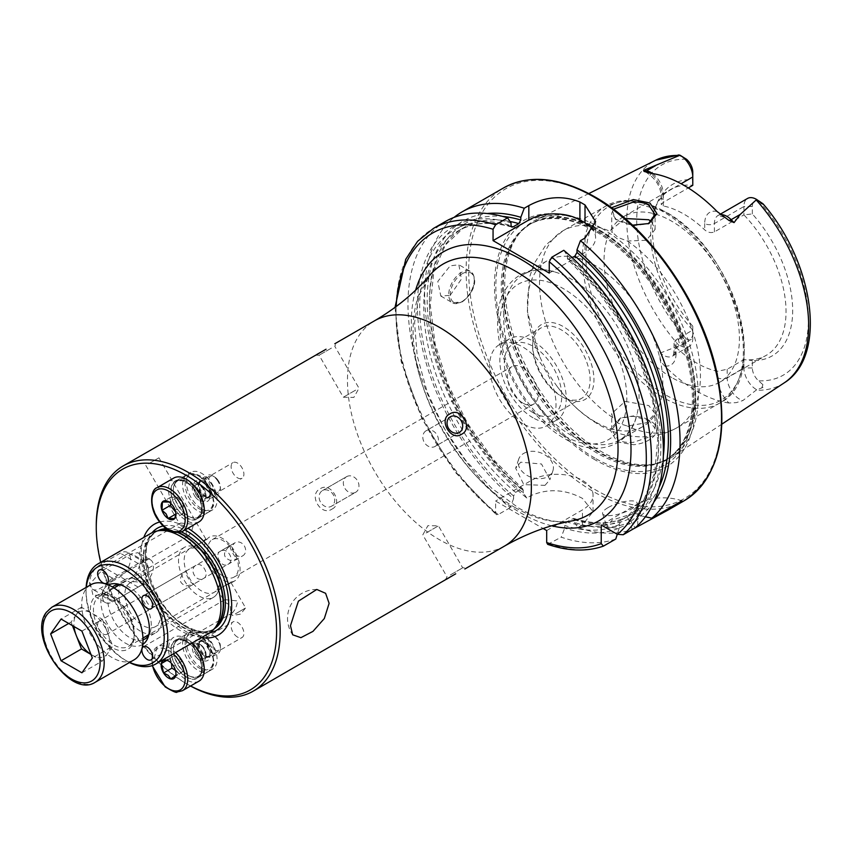 <?xml version="1.0" encoding="UTF-8"?>
<svg xmlns="http://www.w3.org/2000/svg" width="852" height="852" viewBox="0 0 852 852"><rect width="100%" height="100%" fill="white"/><g stroke="black" fill="none" stroke-linecap="round" stroke-linejoin="round"><path stroke-width="0.64" stroke-dasharray="4.26 3.19" d="M632.461 225.173L615.229 219.049L611.48 207.75M613.472 209.219L611.747 213.202L616.475 219.922L618.094 220.934L633.377 225.705L648.287 223.799M649.969 420.877L633.302 416.266L619.968 418.343L610.085 429.664L616.986 441.826L633.632 444.733C653.612 442.752 665.071 428.311 649.969 420.877L648.649 420.111L655.092 428.46L648.692 437.172L633.419 442.326C626.497 442.774 621.385 441.922 618.094 439.77L611.747 429.813L621.108 417.874L633.387 415.936C641.268 416.862 646.38 418.279 648.745 420.174M235.269 613.941L245.632 607.955L235.269 613.941M220.242 587.901C230.317 583.556 232.852 582.086 227.825 583.524C219.007 590.085 216.483 591.544 220.242 587.901L217.856 590.18L224.939 602.236L230.306 605.335L230.626 612.3L232.521 612.812L235.663 608.434L237.889 600.958L224.939 599.67L224.427 601.576M234.832 580.83A25.283 14.601 60 0 1 222.191 579.573A25.283 14.601 60 0 1 205.673 557.293A25.283 14.601 60 0 1 209.549 537.026A25.283 14.601 60 0 1 222.191 538.283A25.283 14.601 60 0 1 238.709 560.563A25.283 14.601 60 0 1 234.832 580.83L229.976 583.631L230.988 582.598L227.825 583.524M155.394 626.689A25.283 14.601 60 0 1 142.753 625.432A25.283 14.601 60 0 1 126.234 603.152A25.283 14.601 60 0 1 130.111 582.885A25.283 14.601 60 0 1 142.753 584.142A25.283 14.601 60 0 1 159.271 606.422A25.283 14.601 60 0 1 155.394 626.689L217.856 590.18M203.703 541.744C207.462 538.113 204.927 539.572 196.12 546.121C191.093 547.559 193.617 546.1 203.703 541.744L206.088 539.465L204.693 539.827L209.549 537.026M148.578 463.786L158.941 457.801L148.578 463.786M180.688 525.599L186.055 528.698L186.375 535.663L188.271 536.174L191.412 531.786L193.638 524.31L180.688 523.032L180.688 525.599M99.205 621.172A7.583 4.377 -120 0 0 98.044 627.242A7.583 4.377 -120 0 0 103.007 633.931A7.583 4.377 -120 0 0 106.798 634.303A7.583 4.377 -120 0 0 107.959 628.233A7.583 4.377 -120 0 0 103.007 621.545A7.583 4.377 -120 0 0 99.205 621.172L148.578 592.673A7.583 6.198 60 0 0 147.002 602.332A7.583 6.198 60 0 0 156.161 605.804A7.583 6.198 60 0 0 157.737 596.144A7.583 6.198 60 0 0 148.578 592.673L186.055 571.032L186.055 573.598C188.58 579.722 191.114 583.247 193.638 584.174L186.055 585.984C178.356 582.843 178.356 577.858 186.055 571.032L196.12 565.217C202.169 561.18 210.22 575.143 203.703 578.359C196.386 583.13 188.324 569.179 196.12 565.217M220.242 551.297C213.714 554.514 221.776 568.476 227.825 564.429C235.61 560.478 227.559 546.526 220.242 551.297L235.269 542.617A7.583 6.198 60 0 0 233.693 552.277A7.583 6.198 60 0 0 242.852 555.749A7.583 6.198 60 0 0 244.428 546.089A7.583 6.198 60 0 0 235.269 542.617L230.306 545.482C222.596 552.309 222.596 557.293 230.306 560.435L237.889 558.624L242.852 555.749M227.825 564.429L237.889 558.624C235.354 557.698 232.83 554.173 230.306 548.049L230.306 545.482L143.455 595.623M201.754 508.782A21.673 12.514 -120 0 0 212.585 509.858A21.673 12.514 -120 0 0 215.907 492.499A21.673 12.514 -120 0 0 201.754 473.392A21.673 12.514 -120 0 0 190.912 472.317A21.673 12.514 -120 0 0 187.6 489.687A21.673 12.514 -120 0 0 201.754 508.782M186.428 517.633A21.673 12.514 -120 0 0 197.259 518.708A21.673 12.514 -120 0 0 200.582 501.338A21.673 12.514 -120 0 0 186.428 482.243A21.673 12.514 -120 0 0 175.587 481.167A21.673 12.514 -120 0 0 172.274 498.537A21.673 12.514 -120 0 0 186.428 517.633M203.671 482.615L201.754 481.508A11.736 6.773 -120 0 0 193.457 486.3A11.736 6.773 -120 0 0 201.754 500.678A11.736 6.773 -120 0 0 210.05 495.885A11.736 6.773 -120 0 0 201.754 481.508L203.671 482.615A9.031 5.218 -120 0 0 199.155 482.168A9.031 5.218 -120 0 0 197.77 489.399A9.031 5.218 -120 0 0 203.671 497.355A9.031 5.218 -120 0 0 208.186 497.802A9.031 5.218 -120 0 0 210.05 493.67A9.031 5.218 -120 0 0 203.671 482.615M237.516 477.823A9.031 5.218 -120 0 0 242.032 478.27A9.031 5.218 -120 0 0 243.416 471.028A9.031 5.218 -120 0 0 237.516 463.073A9.031 5.218 -120 0 0 233.001 462.625A9.031 5.218 -120 0 0 231.616 469.857A9.031 5.218 -120 0 0 237.516 477.823M201.754 668.053A21.673 12.514 60 0 1 187.6 648.958A21.673 12.514 60 0 1 190.912 631.588A21.673 12.514 60 0 1 201.754 632.663A21.673 12.514 60 0 1 215.907 651.759A21.673 12.514 60 0 1 212.585 669.129A21.673 12.514 60 0 1 201.754 668.053M186.428 676.903A21.673 12.514 60 0 1 172.274 657.808A21.673 12.514 60 0 1 175.587 640.438A21.673 12.514 60 0 1 186.428 641.513A21.673 12.514 60 0 1 200.582 660.609A21.673 12.514 60 0 1 197.259 677.979A21.673 12.514 60 0 1 186.428 676.903M201.754 659.938A11.736 6.773 60 0 1 193.457 645.56A11.736 6.773 60 0 1 201.754 640.768L201.754 640.768A11.736 6.773 60 0 1 210.05 655.145A11.736 6.773 60 0 1 201.754 659.938M203.671 641.875L201.754 640.768L203.671 641.875A9.031 5.218 60 0 1 210.05 652.941A9.031 5.218 60 0 1 208.186 657.073A9.031 5.218 60 0 1 203.671 656.626A9.031 5.218 60 0 1 197.77 648.67A9.031 5.218 60 0 1 199.155 641.428A9.031 5.218 60 0 1 203.671 641.875M237.516 637.083A9.031 5.218 60 0 1 231.616 629.127A9.031 5.218 60 0 1 233.001 621.896A9.031 5.218 60 0 1 237.516 622.343A9.031 5.218 60 0 1 243.416 630.299A9.031 5.218 60 0 1 242.032 637.53A9.031 5.218 60 0 1 237.516 637.083M129.653 662.398A55.263 31.907 60 0 1 125.127 660.087L126.916 661.12A57.798 33.366 60 0 1 86.052 590.34A57.798 33.366 60 0 1 86.127 587.433M129.472 662.505A57.798 33.366 60 0 1 126.916 661.12L125.127 660.087A55.263 31.907 60 0 1 86.052 592.406A55.263 31.907 60 0 1 86.308 587.326M208.942 633.313A57.798 33.366 60 0 1 180.038 630.448A57.798 33.366 60 0 1 139.472 565.547C141.23 560.797 141.23 556.984 139.472 554.13A57.798 33.366 60 0 1 151.145 533.203M201.594 637.552A63.985 36.945 60 0 1 186.428 631.822A63.985 36.945 60 0 1 143.796 537.452M159.729 521.978A63.985 36.945 60 0 1 186.428 527.324A63.985 36.945 60 0 1 187.972 528.251M190.614 685.988A127.512 73.623 60 0 1 186.428 683.687L188.217 684.72A130.036 75.082 60 0 1 96.265 525.45M190.539 686.03A130.036 75.082 60 0 1 188.217 684.72L186.428 683.687A127.512 73.623 60 0 1 100.696 562.331M223.117 576.09A21.673 12.514 60 0 1 208.953 556.984A21.673 12.514 60 0 1 212.276 539.625A21.673 12.514 60 0 1 223.117 540.69A21.673 12.514 60 0 1 237.271 559.796A21.673 12.514 60 0 1 233.949 577.155A21.673 12.514 60 0 1 223.117 576.09M196.12 546.121L192.946 547.048L193.968 546.025L130.111 582.885M140.452 631.183A30.704 17.732 60 0 1 120.398 604.132A30.704 17.732 60 0 1 125.095 579.53A30.704 17.732 60 0 1 140.452 581.043A30.704 17.732 60 0 1 160.506 608.104A30.704 17.732 60 0 1 155.799 632.706A30.704 17.732 60 0 1 140.452 631.183M143.008 639.852A30.704 17.732 60 0 1 129.547 637.477A30.704 17.732 60 0 1 110.014 612.066A30.704 17.732 60 0 1 112.517 587.039M119.269 584.397A30.704 17.732 60 0 1 121.804 584.515A30.704 17.732 60 0 1 129.547 587.337A30.704 17.732 60 0 1 149.835 633.068A30.704 17.732 60 0 1 148.674 635.315M142.753 644.4A34.314 19.809 60 0 1 125.127 642.983A34.314 19.809 60 0 1 102.581 612.311A34.314 19.809 60 0 1 108.46 584.983M544.992 485.342L549.913 479.697L541.499 463.989L520.7 462.21L515.673 468.195L523.82 484.639L544.992 485.342M523.65 453.445A18.062 13.142 -161.4 0 1 544.63 454.68A18.062 13.142 -161.4 0 1 552.916 470.762A18.062 13.142 -161.4 0 1 547.942 476.587A18.062 13.142 -161.4 0 1 526.962 475.341A18.062 13.142 -161.4 0 1 518.676 459.26A18.062 13.142 -161.4 0 1 523.65 453.445M635.464 521.52L641.194 515.875L630.246 514.512L612.13 520.039L606.741 526.738L617.764 528.378L635.464 521.52M608.19 507.526A18.062 5.282 162.5 0 1 626.092 501.338A18.062 5.282 162.5 0 1 637.072 502.829A18.062 5.282 162.5 0 1 631.524 509.006A18.062 5.282 162.5 0 1 613.61 515.194A18.062 5.282 162.5 0 1 602.63 513.703A18.062 5.282 162.5 0 1 608.19 507.526M426.117 532.958L438.45 525.833L426.117 532.958M450.357 574.94L462.689 567.826L450.357 574.94M455.724 573.822L446.97 579.307M346.647 476.641A9.031 7.37 -120 0 1 357.542 480.784A9.031 7.37 -120 0 1 355.678 492.286L331.428 506.28A9.031 7.37 -120 0 1 320.533 502.147A9.031 7.37 -120 0 1 322.397 490.645A9.031 7.37 -120 0 1 333.302 494.778A9.031 7.37 -120 0 1 331.428 506.28L355.678 492.286A9.031 7.37 -120 0 1 344.772 488.153A9.031 7.37 -120 0 1 346.647 476.641L322.397 490.645L346.647 476.641M332.003 509.07C343.739 503.713 330.81 481.284 320.277 488.76C307.987 494.448 320.874 516.855 332.003 509.07M355.678 390.099L343.335 397.224L355.678 390.099M331.428 348.106L319.095 355.231L331.428 348.106M316.933 354.07L326.06 349.224M435.148 446.405L435.148 446.405A9.031 7.37 60 0 0 437.012 434.893A9.031 7.37 60 0 0 426.117 430.761L450.357 416.766L426.117 430.761A9.031 7.37 60 0 0 424.243 442.273A9.031 7.37 60 0 0 435.148 446.405L459.388 432.411L435.148 446.405M450.154 295.335L461.401 279.115L458.866 264.759L450.154 265.835L437.8 281.448L440.803 296.038L450.154 295.335M717.096 211.52A24.495 14.143 60 0 0 704.711 223.543A6.859 3.962 0 0 0 714.413 223.543L743.913 206.514A17.626 10.181 60 0 1 747.566 198.441M625.038 218.517L611.747 229.444L612.599 232.468L618.094 237.516L627.402 241.02L646.434 240.275L655.092 229.444L651.482 221.754A95.722 55.263 60 0 0 692.772 330.075L692.772 338.436L676.051 348.095A6.859 3.962 0 0 0 674.038 350.896A6.859 3.962 0 0 0 676.051 353.697L676.051 347.382L674.038 343.186L676.051 339.735L692.772 330.075L692.772 326.146L692.772 338.436A17.626 10.181 60 0 1 689.13 346.508A17.626 10.181 60 0 1 680.311 345.635A17.626 10.181 60 0 1 679.981 345.433L678.362 339.788C677.553 337.136 678.33 336.274 680.705 337.222L686.542 339.202A121.389 70.088 60 0 1 636.721 220.487A121.389 70.088 60 0 1 686.542 159.281M752.337 367.957L743.913 367.957A17.626 10.181 -120 0 0 756.374 389.545A17.626 10.181 -120 0 0 756.704 389.737L761.773 387.937C763.893 386.989 764.276 385.903 762.923 384.689L758.578 380.801A11.672 6.741 -120 0 1 752.337 367.957L752.337 360.534A99.162 57.254 60 0 0 792.679 310.522A99.162 57.254 60 0 0 752.337 213.937L743.913 214.864A95.722 55.263 60 0 1 766.204 355.369A95.722 55.263 60 0 1 743.913 359.597L752.337 360.534M676.051 347.382A95.722 55.263 -120 0 0 696.766 363.09A95.722 55.263 -120 0 0 717.48 371.302L727.182 369.257L743.913 359.597L743.913 367.957L727.182 377.617A6.859 3.962 180 0 1 717.48 377.617A24.495 14.143 -120 0 0 728.897 403.007L736.341 402.613L742.848 400.568L756.704 389.737M618.094 423.188L612.599 417.491L611.747 413.561L625.123 401.398L648.745 405.563L655.092 413.561L646.434 422.752L627.402 426.043L618.094 423.188M533.033 417.799A46.956 27.115 60 0 1 502.36 376.424A46.956 27.115 60 0 1 509.56 338.787A46.956 27.115 60 0 1 533.033 341.12A46.956 27.115 60 0 1 563.715 382.495A46.956 27.115 60 0 1 556.516 420.132A46.956 27.115 60 0 1 533.033 417.799M522.819 423.7A46.956 27.115 60 0 1 492.137 382.324A46.956 27.115 60 0 1 499.336 344.687A46.956 27.115 60 0 1 522.819 347.02A46.956 27.115 60 0 1 553.491 388.395A46.956 27.115 60 0 1 546.302 426.021A46.956 27.115 60 0 1 522.819 423.7M522.819 403.06A21.673 12.514 60 0 1 508.665 383.954A21.673 12.514 60 0 1 511.977 366.594A21.673 12.514 60 0 1 522.819 367.659A21.673 12.514 60 0 1 536.973 386.765A21.673 12.514 60 0 1 533.661 404.125A21.673 12.514 60 0 1 522.819 403.06M595.101 459.846A142.337 82.175 60 0 1 494.458 285.516A142.337 82.175 60 0 1 595.101 227.409A142.337 82.175 60 0 1 695.754 401.739A142.337 82.175 60 0 1 595.101 459.846M601.491 228.208A136.842 79.002 60 0 1 690.216 346.583A136.842 79.002 60 0 1 672.292 456.97A136.842 79.002 60 0 1 655.71 463.786A136.842 79.002 60 0 1 601.491 451.666A136.842 79.002 60 0 1 516.024 342.983A136.842 79.002 60 0 1 521.349 231.062A136.842 79.002 60 0 1 535.535 220.104A136.842 79.002 60 0 1 601.491 228.208M671.738 377.542A95.722 55.263 60 0 1 609.201 293.184A95.722 55.263 60 0 1 623.877 216.483A95.722 55.263 60 0 1 671.738 221.222A95.722 55.263 60 0 1 734.275 305.57A95.722 55.263 60 0 1 719.599 382.282A95.722 55.263 60 0 1 671.738 377.542M595.101 421.783A95.722 55.263 60 0 1 556.356 385.338A95.722 55.263 60 0 1 539.604 356.328A95.722 55.263 60 0 1 547.24 260.723A95.722 55.263 60 0 1 595.101 265.462A95.722 55.263 60 0 1 657.637 349.821A95.722 55.263 60 0 1 642.962 426.522A95.722 55.263 60 0 1 595.101 421.783M571.394 435.478A95.722 55.263 60 0 1 508.857 351.12A95.722 55.263 60 0 1 523.533 274.419A95.722 55.263 60 0 1 554.428 271.863A95.722 55.263 60 0 1 571.394 279.158A95.722 55.263 60 0 1 636.913 414.732A95.722 55.263 60 0 1 619.255 440.218A95.722 55.263 60 0 1 571.394 435.478M563.3 397.373L563.3 397.373A43.346 25.027 60 0 1 532.649 344.293A43.346 25.027 60 0 1 563.3 326.593A43.346 25.027 60 0 1 593.951 379.683A43.346 25.027 60 0 1 563.3 397.373L561.383 396.276A40.64 23.462 60 0 1 532.649 346.498A40.64 23.462 60 0 1 541.073 327.903A40.64 23.462 60 0 1 561.383 329.916A40.64 23.462 60 0 1 587.933 365.721A40.64 23.462 60 0 1 581.703 398.289A40.64 23.462 60 0 1 561.383 396.276L563.3 397.373M533.033 412.645A40.64 23.462 60 0 1 506.493 376.829A40.64 23.462 60 0 1 512.712 344.272A40.64 23.462 60 0 1 533.033 346.285A40.64 23.462 60 0 1 559.583 382.09A40.64 23.462 60 0 1 553.353 414.658A40.64 23.462 60 0 1 533.033 412.645M628.968 522.404L628.968 518.921L626.934 516.898L621.257 520.167L619.212 524.555L619.212 528.038A172.147 99.396 60 0 1 564.684 528.112L564.684 525.45L566.729 521.85L573.63 518.357L574.44 522.478A172.147 99.396 60 0 0 628.968 522.404L632.429 529.422A180.613 104.274 60 0 1 577.89 527.548L582.459 524.907L593.045 511.658L582.459 498.399C565.451 489.314 548.422 488.324 531.371 495.417L526.813 498.047A180.613 104.274 60 0 1 454.095 217.377M752.337 213.937L752.337 206.514L743.913 206.514L743.913 214.864L714.413 231.904C711.058 233.224 707.82 232.543 704.711 229.859A95.722 55.263 -120 0 0 683.986 214.15A95.722 55.263 -120 0 0 663.271 205.939L661.269 204.533L663.271 202.371L688.278 187.941M651.482 221.744A95.722 55.263 60 0 1 655.113 208.08A95.722 55.263 60 0 1 670.481 189.57A95.722 55.263 60 0 1 692.772 185.342L692.772 172.125M728.897 403.007A130.09 75.104 60 0 1 696.766 391.153A130.09 75.104 60 0 1 664.624 365.902C660.513 361.717 659.097 357.393 660.385 352.962L679.981 345.433M156.161 605.804L203.703 578.359M692.772 326.146A99.162 57.254 60 0 1 657.052 203.33A99.162 57.254 60 0 1 692.772 179.548M692.772 333.569A11.672 6.741 60 0 1 686.542 339.202M684.38 157.748L680.705 156.257C678.33 155.628 677.553 155.213 678.362 155.021L679.981 155.213M752.337 206.514A11.672 6.741 60 0 1 758.578 200.87L760.442 201.658M645.379 516.781L640.587 515.694L637.562 513.958L632.748 513.532L626.976 516.866L644.197 498.931L654.741 472.53L657.712 439.366L652.781 401.739L640.257 362.281L620.97 323.685L596.219 288.572L567.709 259.349L572.161 257.655M653.846 502.116A172.147 99.396 60 0 1 640.587 515.694M563.779 250.296L567.24 255.387L567.709 259.349M569.285 259.317A166.076 95.882 60 0 1 627.083 516.813L627.807 519.592L630.821 521.328L635.177 527.835M567.24 255.387A172.147 99.396 60 0 1 630.821 521.328M574.44 522.478L577.89 527.548M526.813 498.047L523.352 492.988A172.147 99.396 60 0 1 428.726 323.313A172.147 99.396 60 0 1 487.216 213.511M523.352 492.988L522.883 489.048L521.307 489.091L515.641 492.36L513.596 495.96L513.596 498.622A172.147 99.396 60 0 1 417.416 307.167A172.147 99.396 60 0 1 511.04 222.947M573.63 518.357C594.163 524.779 611.96 524.278 627.029 516.845L626.934 516.898A166.076 95.882 60 0 1 572.395 518.58M619.212 528.038L617.274 534.268M615.762 539.039A180.613 104.274 60 0 1 561.234 537.165L564.684 528.112M513.596 498.622L510.146 507.675A180.613 104.274 60 0 1 413.38 349.767A180.613 104.274 60 0 1 445.383 221.52M547.687 544.353L561.234 537.165M510.146 507.675L498.175 514.587L496.226 514.651L495.619 513.053L495.619 501.051L543.171 528.506M546.696 530.54L582.459 509.901A36.125 20.853 0 0 0 593.045 495.15A36.125 20.853 0 0 0 570.744 475.885A36.125 20.853 0 0 0 531.371 480.4L495.619 501.051M549.252 273.066L585.015 252.416A36.125 20.853 0 0 0 595.591 237.665A36.125 20.853 0 0 0 593.205 230.2M681.951 500.827A36.125 20.853 0 0 0 637.743 503.937L601.235 525.013M139.472 554.13L138.099 552.682L131.528 553.779L100.877 571.468L90.333 583.545L93.006 595.41L100.877 595.069L131.528 577.368C135.351 574.866 138.003 570.915 139.472 565.547M143.264 560.552A14.452 8.339 -60 0 1 150.484 559.839A14.452 8.339 -60 0 1 152.7 571.415A14.452 8.339 -60 0 1 143.264 584.142L112.613 601.842A14.452 8.339 -60 0 1 105.382 602.556A14.452 8.339 -60 0 1 103.167 590.979A14.452 8.339 -60 0 1 112.613 578.242L143.264 560.552L131.528 553.779M90.962 654.4A25.539 14.75 -120 0 0 91.92 654.986A25.539 14.75 -120 0 0 107.565 653.591L112.773 646.178L92.346 657.968M81.92 631.098L102.346 619.298L81.494 607.263L76.275 614.675A25.539 14.75 -120 0 0 74.017 626.539M217.015 589.712A24.921 14.388 -120 0 0 219.369 580.894A24.921 14.388 -120 0 0 201.754 550.381A24.921 14.388 -120 0 0 186.492 551.745A24.921 14.388 -120 0 0 192.946 583.258A24.921 14.388 -120 0 0 217.015 589.712M216.632 594.366A28.893 16.689 -120 0 0 219.369 584.142A28.893 16.689 -120 0 0 198.942 548.752A28.893 16.689 -120 0 0 184.49 547.325A28.893 16.689 -120 0 0 181.242 550.339A28.893 16.689 -120 0 0 186.503 583.886A28.893 16.689 -120 0 0 213.383 597.38A28.893 16.689 -120 0 0 216.632 594.366M90.685 584.802A43.346 25.027 -120 0 0 85.807 589.318A43.346 25.027 -120 0 0 93.699 639.639A43.346 25.027 -120 0 0 134.03 659.874M102.346 619.298L112.773 646.178M81.92 672.803L102.346 661.014L107.565 653.591A25.539 14.75 -120 0 0 107.565 632.738A25.539 14.75 -120 0 0 91.92 613.28A25.539 14.75 -120 0 0 76.275 614.675L71.067 622.098L68.692 623.462M102.346 661.014L90.972 654.442M72.441 625.624L71.067 622.098M81.494 607.263L61.056 619.053M175.395 670.215L179.144 674.113L170.826 678.916M179.144 674.113L184.096 670.684L181.859 661.269L178.845 657.946L174.649 655.305L169.686 658.734L171.465 663.346M215.769 637.072A8.307 4.792 60 0 1 220.402 646.38A8.307 4.792 60 0 1 213.277 648.894A8.307 4.792 60 0 1 208.687 638.883A8.307 4.792 60 0 1 214.523 636.199A8.307 4.792 60 0 1 215.769 637.072M214.363 636.316A10.842 6.252 60 0 1 220.402 648.436A10.842 6.252 60 0 1 218.155 653.399A10.842 6.252 60 0 1 211.104 651.727A10.842 6.252 60 0 1 205.385 642.259A10.842 6.252 60 0 1 207.313 634.633A10.842 6.252 60 0 1 212.734 635.166A10.842 6.252 60 0 1 214.363 636.316M208.325 639.799A10.842 6.252 60 0 1 214.044 649.256A10.842 6.252 60 0 1 212.116 656.892A10.842 6.252 60 0 1 207.845 656.913A10.842 6.252 60 0 1 205.066 655.209A10.842 6.252 60 0 1 199.112 641.812A10.842 6.252 60 0 1 201.274 638.116A10.842 6.252 60 0 1 208.325 639.799M191.998 642.461A21.673 12.514 60 0 1 203.436 661.376A21.673 12.514 60 0 1 199.57 676.648A21.673 12.514 60 0 1 191.029 676.69A21.673 12.514 60 0 1 185.48 673.282A21.673 12.514 60 0 1 173.584 646.476A21.673 12.514 60 0 1 177.898 639.106A21.673 12.514 60 0 1 191.998 642.461M199.07 681.099A25.283 14.601 60 0 1 182.626 677.18A25.283 14.601 60 0 1 169.271 655.113A25.283 14.601 60 0 1 173.787 637.307A25.283 14.601 60 0 1 190.23 641.226A25.283 14.601 60 0 1 192.19 642.983M168.952 661.216L170.933 662.515L173.542 666.072L175.949 673.453M169.686 658.734L166.939 660.321M184.096 670.684L175.789 675.476M181.859 661.269L173.542 666.072M174.649 655.305L166.342 660.098M175.65 511.935L176.46 513.692L183.052 513.681L183.489 505.438L181.007 500.976L177.333 497.195L170.741 497.206L170.794 503.404M217.761 479.921A8.307 4.792 60 0 1 220.402 487.11A8.307 4.792 60 0 1 217.313 491.295A8.307 4.792 60 0 1 211.296 487.514A8.307 4.792 60 0 1 208.9 478.515A8.307 4.792 60 0 1 214.523 476.939A8.307 4.792 60 0 1 217.761 479.921M216.951 479.793A10.842 6.252 60 0 1 220.402 489.176A10.842 6.252 60 0 1 218.155 494.139A10.842 6.252 60 0 1 208.516 489.708A10.842 6.252 60 0 1 207.313 475.363A10.842 6.252 60 0 1 212.734 475.906A10.842 6.252 60 0 1 216.951 479.793M210.913 483.286A10.842 6.252 60 0 1 212.116 497.621A10.842 6.252 60 0 1 207.845 497.653A10.842 6.252 60 0 1 202.478 493.191A10.842 6.252 60 0 1 199.112 482.541A10.842 6.252 60 0 1 201.274 478.856A10.842 6.252 60 0 1 210.913 483.286M197.174 488.697A21.673 12.514 60 0 1 199.57 517.377A21.673 12.514 60 0 1 191.029 517.43A21.673 12.514 60 0 1 180.304 508.516A21.673 12.514 60 0 1 173.584 487.216A21.673 12.514 60 0 1 177.898 479.836A21.673 12.514 60 0 1 197.174 488.697M199.07 521.839A25.283 14.601 60 0 1 176.588 511.498A25.283 14.601 60 0 1 173.787 478.036M168.717 501.807L173.084 505.545L175.938 513.916M170.741 497.206L162.423 501.998M176.46 513.692L175.927 513.99M183.052 513.681L174.735 518.485M183.489 505.438L175.171 510.231M177.333 497.195L169.015 501.998M148.365 569.402A14.452 8.339 120 0 0 145.373 562.778A14.452 8.339 120 0 0 138.152 563.502L117.714 575.292A14.452 8.339 120 0 0 108.279 588.029A14.452 8.339 120 0 0 110.494 599.606A14.452 8.339 120 0 0 117.714 598.892L138.152 587.092A14.452 8.339 120 0 0 148.365 569.402M130.494 559.072A14.452 8.339 120 0 0 127.502 552.458A14.452 8.339 120 0 0 120.27 553.172L99.844 564.972A14.452 8.339 120 0 0 90.397 577.709A14.452 8.339 120 0 0 92.612 589.286A14.452 8.339 120 0 0 99.844 588.572L120.27 576.772A14.452 8.339 120 0 0 130.494 559.072M215.481 627.445A56.53 32.642 60 0 1 211.85 630.171L216.333 626.486A56.605 32.685 60 0 1 183.18 627.668A56.605 32.685 60 0 1 144.915 572.895A56.605 32.685 60 0 1 160.762 530.221L155.32 532.255A56.53 32.642 60 0 1 159.494 530.476M168.419 529.965A56.605 32.685 60 0 1 178.228 532.724M214.385 628.691A56.53 32.642 60 0 1 213.671 629.117L211.85 630.171A56.53 32.642 60 0 1 183.585 627.37A56.53 32.642 60 0 1 146.65 577.56A56.53 32.642 60 0 1 155.32 532.255L157.141 531.201A56.53 32.642 60 0 1 157.876 530.807M168.025 529.72A56.53 32.642 60 0 1 178.856 532.649M213.671 629.117A56.53 32.642 60 0 1 185.406 626.316A56.53 32.642 60 0 1 148.472 576.506A56.53 32.642 60 0 1 157.141 531.201C132.71 541.361 151.826 608.679 186.492 626.209C197.398 632.216 206.461 633.185 213.671 629.117M166.385 528.581A56.53 32.642 60 0 1 181.433 531.936M209.816 632.78A59.001 34.059 60 0 1 186.929 627.455A59.001 34.059 60 0 1 150.218 580.979A59.001 34.059 60 0 1 152.039 532.724M163.286 525.94A59.001 34.059 60 0 1 184.916 530.008M462.285 273.726A16.976 9.798 -60 0 1 474.287 280.659A16.976 9.798 -60 0 1 462.285 301.448A16.976 9.798 -60 0 1 450.282 294.515A16.976 9.798 -60 0 1 462.285 273.726M461.518 301.896A18.062 10.426 120 0 0 473.318 285.974A18.062 10.426 120 0 0 470.549 271.5A18.062 10.426 120 0 0 461.518 272.395A18.062 10.426 120 0 0 449.718 288.317A18.062 10.426 120 0 0 452.487 302.79A18.062 10.426 120 0 0 461.518 301.896M714.413 231.904L714.413 223.543A17.626 10.181 60 0 1 718.066 215.471A17.626 10.181 60 0 1 720.707 214.672M680.705 337.222L678.362 339.788M727.182 369.257L727.182 377.617A17.626 10.181 -120 0 0 739.642 399.205A17.626 10.181 -120 0 0 742.848 400.568M504.448 546.121A130.036 75.082 60 0 1 439.419 539.689A130.036 75.082 60 0 1 354.475 425.095A130.036 75.082 60 0 1 374.401 320.885M515.577 507.867A144.915 83.666 60 0 1 425.308 393.411A144.915 83.666 60 0 1 430.143 274.887L419.227 294.898L414.573 322.631L417.182 355.859L427.129 391.782L443.732 427.576L465.746 460.485L491.498 488.058L518.911 508.197C539.252 519.55 557.006 523.778 572.15 520.86A144.915 83.666 60 0 1 515.577 507.867M551.702 525.79A155.341 89.684 60 0 1 521.158 513.16A155.341 89.684 60 0 1 415.648 290.127M684.135 500.774A180.613 104.274 60 0 1 593.823 491.828A180.613 104.274 60 0 1 475.831 332.674A180.613 104.274 60 0 1 503.521 187.951M595.101 197.632A178.803 103.23 60 0 1 721.537 416.617A178.803 103.23 60 0 1 595.101 489.623A178.803 103.23 60 0 1 468.675 270.627A178.803 103.23 60 0 1 595.101 197.632M594.877 458.099A140.037 80.855 60 0 1 495.853 286.591A140.037 80.855 60 0 1 594.877 229.422A140.037 80.855 60 0 1 693.89 400.93A140.037 80.855 60 0 1 594.877 458.099M597.39 453.296A135.937 78.48 60 0 1 508.591 333.505A135.937 78.48 60 0 1 529.422 224.577A135.937 78.48 60 0 1 597.39 231.307A135.937 78.48 60 0 1 686.201 351.099A135.937 78.48 60 0 1 665.359 460.027A135.937 78.48 60 0 1 597.39 453.296M598.775 230.519A135.937 78.48 60 0 1 687.575 350.31A135.937 78.48 60 0 1 666.733 459.228A135.937 78.48 60 0 1 598.775 452.497A135.937 78.48 60 0 1 509.965 332.717A135.937 78.48 60 0 1 530.807 223.788A135.937 78.48 60 0 1 598.775 230.519M599.435 452.22A136.054 78.554 60 0 1 514.448 344.155A136.054 78.554 60 0 1 519.741 232.873A136.054 78.554 60 0 1 599.435 230.04A136.054 78.554 60 0 1 691.419 361.685A136.054 78.554 60 0 1 653.335 464.265A136.054 78.554 60 0 1 599.435 452.22M665.103 394.646A111.974 64.656 60 0 1 585.92 257.496A111.974 64.656 60 0 1 665.103 211.786A111.974 64.656 60 0 1 744.286 348.926A111.974 64.656 60 0 1 665.103 394.646M662.888 397.394A113.785 65.689 60 0 1 588.562 297.124A113.785 65.689 60 0 1 605.996 205.95A113.785 65.689 60 0 1 662.888 211.584A113.785 65.689 60 0 1 737.225 311.853A113.785 65.689 60 0 1 719.78 403.028A113.785 65.689 60 0 1 662.888 397.394M612.599 417.491A113.785 65.689 60 0 1 544.322 317.125A113.785 65.689 60 0 1 563.108 230.711A113.785 65.689 60 0 1 612.599 232.468M563.3 435.351A89.854 51.876 60 0 1 499.762 325.304A89.854 51.876 60 0 1 563.3 288.615A89.854 51.876 60 0 1 626.838 398.672A89.854 51.876 60 0 1 563.3 435.351M784.245 382.836A128.609 74.252 60 0 1 756.256 390.205M679.161 345.688A128.609 74.252 60 0 1 655.721 160.219M758.578 200.87A121.389 70.088 60 0 1 808.399 319.596A121.389 70.088 60 0 1 758.578 380.801M659.043 487.344A168.962 97.554 60 0 1 637.562 513.958M663.346 455.852A166.076 95.882 60 0 1 632.748 513.532M567.24 258.071A168.962 97.554 60 0 1 627.807 519.592M628.968 518.921A168.962 97.554 60 0 1 574.44 519.816M523.352 490.326A168.962 97.554 60 0 1 429.919 314.175A168.962 97.554 60 0 1 502.616 216.397M521.307 489.091A166.076 95.882 60 0 1 434.094 344.251A166.076 95.882 60 0 1 463.818 227.654A166.076 95.882 60 0 1 510.039 221.467M621.257 520.167A166.076 95.882 60 0 1 566.729 521.85M515.641 492.36A166.076 95.882 60 0 1 428.428 347.531A166.076 95.882 60 0 1 458.152 230.935A166.076 95.882 60 0 1 511.147 226.323M619.212 524.555A168.962 97.554 60 0 1 564.684 525.45M513.596 495.96A168.962 97.554 60 0 1 419.674 308.477A168.962 97.554 60 0 1 511.04 225.631M603.791 545.951A180.613 104.274 60 0 1 549.252 544.077M498.175 514.587A180.613 104.274 60 0 1 401.409 356.69A180.613 104.274 60 0 1 433.412 228.432M495.619 513.053A177.003 102.187 60 0 1 396.18 306.539M627.402 241.02A113.785 65.689 60 0 1 695.669 341.375A113.785 65.689 60 0 1 676.893 427.789A113.785 65.689 60 0 1 627.402 426.043M531.371 495.417L531.371 480.4M582.459 524.907L582.459 509.901M585.015 238.038L585.015 252.416M637.743 525.514L637.743 503.937M717.48 377.617L717.48 371.302M762.923 384.689L761.773 387.937M676.051 353.697A24.495 14.143 60 0 1 664.624 365.902M674.038 343.186L674.038 350.896C673.623 354.549 673.069 356.306 672.398 356.168A17.626 10.181 60 0 0 676.051 348.095L676.051 339.735M689.13 346.508L672.398 356.168A17.626 10.181 60 0 1 660.385 352.962M663.271 205.939L663.271 199.624A24.495 14.143 -120 0 0 650.885 173.307M704.711 223.543L704.711 229.859M663.271 199.624A6.859 3.962 180 0 1 661.269 196.823A6.859 3.962 180 0 1 663.271 194.022L663.271 202.371M652.504 173.542A17.626 10.181 -120 0 1 663.271 194.022L681.099 183.734M678.362 155.021L680.705 156.257M143.264 584.142L131.528 577.368M112.613 578.242L100.877 571.468M112.613 601.842L100.877 595.069M95.2 682.292A43.346 25.027 60 0 1 54.869 662.057A43.346 25.027 60 0 1 46.988 611.736A43.346 25.027 60 0 1 51.855 607.21M93.337 598.668A31.066 17.935 -120 0 0 101.377 637.967A31.066 17.935 -120 0 0 131.378 646.008A31.066 17.935 -120 0 0 123.338 606.709A31.066 17.935 -120 0 0 93.337 598.668M131.581 643.462A28.893 16.689 60 0 1 128.332 646.476A28.893 16.689 60 0 1 101.452 632.993A28.893 16.689 60 0 1 96.191 599.435A28.893 16.689 60 0 1 99.439 596.432A28.893 16.689 60 0 1 126.33 609.915A28.893 16.689 60 0 1 131.581 643.462M191.253 643.356A20.927 12.088 60 0 1 202.893 667.318A20.927 12.088 60 0 1 190.315 676.413A20.927 12.088 60 0 1 184.959 673.112A20.927 12.088 60 0 1 173.478 647.232A20.927 12.088 60 0 1 191.253 643.356M206.152 642.419A8.648 4.995 60 0 1 210.955 652.323A8.648 4.995 60 0 1 205.758 656.083A8.648 4.995 60 0 1 203.543 654.719A8.648 4.995 60 0 1 198.804 644.027A8.648 4.995 60 0 1 206.152 642.419M202.946 654.858A8.307 4.792 60 0 1 198.559 647.605A8.307 4.792 60 0 1 200.039 641.758A8.307 4.792 60 0 1 205.439 643.047A8.307 4.792 60 0 1 209.826 650.289A8.307 4.792 60 0 1 208.346 656.146A8.307 4.792 60 0 1 202.946 654.858M201.466 645.337A8.307 4.792 60 0 1 205.854 652.589A8.307 4.792 60 0 1 204.374 658.436A8.307 4.792 60 0 1 198.974 657.148A8.307 4.792 60 0 1 194.586 649.895A8.307 4.792 60 0 1 196.066 644.048A8.307 4.792 60 0 1 201.466 645.337M197.728 658.766A9.755 5.634 60 0 1 192.456 646.253A9.755 5.634 60 0 1 200.667 644.9A9.755 5.634 60 0 1 205.939 657.414A9.755 5.634 60 0 1 197.728 658.766M201.178 637.158A21.673 12.514 60 0 1 212.627 656.072A21.673 12.514 60 0 1 208.761 671.344A21.673 12.514 60 0 1 194.661 667.979A21.673 12.514 60 0 1 183.223 649.064A21.673 12.514 60 0 1 187.089 633.803A21.673 12.514 60 0 1 201.178 637.158M202.19 637.701A19.862 11.47 60 0 1 212.925 663.207A19.862 11.47 60 0 1 196.216 665.955A19.862 11.47 60 0 1 185.47 640.459A19.862 11.47 60 0 1 202.19 637.701M183.116 674.869A22.035 12.727 60 0 1 171.199 646.593A22.035 12.727 60 0 1 189.74 643.537A22.035 12.727 60 0 1 201.658 671.823A22.035 12.727 60 0 1 183.116 674.869M182.466 690.684A25.283 14.601 60 0 1 166.023 686.765A25.283 14.601 60 0 1 152.668 664.698A25.283 14.601 60 0 1 157.183 646.892A25.283 14.601 60 0 1 173.627 650.811A25.283 14.601 60 0 1 175.587 652.568M152.561 665.476A23.483 13.557 60 0 1 172.083 652.834A23.483 13.557 60 0 1 173.286 653.889M196.248 489.41A20.927 12.088 60 0 1 202.563 510.987A20.927 12.088 60 0 1 190.315 517.143A20.927 12.088 60 0 1 179.964 508.537A20.927 12.088 60 0 1 173.478 487.962A20.927 12.088 60 0 1 196.248 489.41M208.207 485.352A8.648 4.995 60 0 1 210.817 494.267A8.648 4.995 60 0 1 205.758 496.812A8.648 4.995 60 0 1 201.487 493.255A8.648 4.995 60 0 1 198.804 484.756A8.648 4.995 60 0 1 208.207 485.352M200.955 493.478A8.307 4.792 60 0 1 200.039 482.488A8.307 4.792 60 0 1 207.419 485.885A8.307 4.792 60 0 1 208.346 496.876A8.307 4.792 60 0 1 200.955 493.478M203.458 488.175A8.307 4.792 60 0 1 204.374 499.176A8.307 4.792 60 0 1 196.982 495.768A8.307 4.792 60 0 1 196.066 484.777A8.307 4.792 60 0 1 203.458 488.175M195.406 497.025A9.755 5.634 60 0 1 193.436 484.863A9.755 5.634 60 0 1 203 488.111A9.755 5.634 60 0 1 204.959 500.273A9.755 5.634 60 0 1 195.406 497.025M206.354 483.393A21.673 12.514 60 0 1 208.761 512.073A21.673 12.514 60 0 1 189.485 503.212A21.673 12.514 60 0 1 187.089 474.532A21.673 12.514 60 0 1 206.354 483.393M206.929 483.489A19.862 11.47 60 0 1 210.923 508.261A19.862 11.47 60 0 1 191.466 501.647A19.862 11.47 60 0 1 187.472 476.864A19.862 11.47 60 0 1 206.929 483.489M177.855 510.007A22.035 12.727 60 0 1 173.414 482.53A22.035 12.727 60 0 1 195.001 489.868A22.035 12.727 60 0 1 199.432 517.356A22.035 12.727 60 0 1 177.855 510.007M182.466 531.424A25.283 14.601 60 0 1 159.984 521.083A25.283 14.601 60 0 1 157.183 487.632M138.152 563.502L120.27 553.172M117.714 598.892L99.844 588.572M117.714 575.292L99.844 564.972M138.152 587.092L120.27 576.772M616.475 219.912L615.24 219.049M316.784 589.456A28.893 28.893 0 0 0 292.673 634.804M230.626 612.3L232.489 615.538L240.445 614.143L245.632 607.955L230.988 582.598M158.941 457.801L206.088 539.465M145.798 465.384L180.177 524.938M188.271 536.174L106.798 583.215M193.638 584.174L106.798 634.303M224.939 599.67L143.455 646.721M197.259 518.708L212.585 509.858M210.05 493.67L210.05 495.885M208.186 497.802L242.032 478.27M175.587 640.438L190.912 631.588M199.155 641.428L233.001 621.896M114.2 585.825L125.095 579.53M121.804 584.515L116.468 583.79M552.916 470.762L549.913 479.697M637.072 502.829L641.194 515.875M445.159 580.127L447.055 576.857L422.805 534.864L427.917 525.652L438.45 525.833L462.689 567.826L466.47 567.826M315.315 355.231L319.095 355.231L343.335 397.224L353.868 397.405L358.98 388.192L334.74 346.2L336.625 342.919M440.803 296.038L452.487 302.79L462.061 301.949C470.751 296.23 480.379 280.713 470.549 271.5L458.866 264.759M724.424 217.303L718.066 215.471L720.174 214.257M611.747 429.813L611.747 413.561M611.747 229.444L611.747 213.192M499.336 344.687L509.56 338.787M212.276 539.625L511.977 366.594M655.71 463.786L665.359 460.027C692.005 445.788 700.642 398.906 683.741 347.967C668.735 300.021 632.514 252.277 595.591 231.488C569.338 216.94 547.282 214.64 529.422 224.577L521.349 231.062M556.356 385.338C568.22 401.803 582.214 414.796 598.328 424.307C618.957 436.82 649.256 443.21 676.893 427.789L719.78 403.028C772.817 377.244 733.018 247.059 664.698 211.403L625.474 200.369L605.996 205.95L563.108 230.711L545.876 244.95L534.034 263.832L529.443 277.667L527.377 311.47L539.604 356.328M523.533 274.419L547.24 260.723M554.428 271.863C523.629 262.075 497.312 285.047 497.685 319.841C495.704 361.642 527.654 418.13 564.801 438.663C595.335 457.95 629.798 447.183 636.913 414.732M532.649 346.498L532.649 344.293M512.712 344.272L541.073 327.903M623.877 216.483L670.481 189.57M721.932 424.094L672.292 456.97M588.828 193.553L535.535 220.104M719.599 382.282L766.204 355.369M655.113 208.08L657.052 203.33M511.882 227.101C490.986 221.137 473.073 222.415 458.152 230.935L463.818 227.654L445.372 244.971L433.87 271.341L430.292 305.027L435.042 343.537L447.832 384.071L467.748 423.689L493.383 459.537L522.883 489.048M395.019 307.402L401.207 361.77L422.06 418.907L455.043 471.987L496.226 514.651M553.353 414.658L581.703 398.289M619.255 440.218L642.962 426.522M233.949 577.155L533.661 404.125M546.302 426.021L556.516 420.132M593.045 511.658L593.045 495.15M595.591 221.616L595.591 237.665M655.092 229.444L655.092 214.555M655.092 428.45L655.092 413.561M645.369 171.806C655.486 178.153 660.79 186.492 661.269 196.823L661.269 204.533M619.968 418.353L621.119 417.874M649 223.501L647.701 224.055M602.63 513.703L606.741 526.738M518.676 459.26L515.673 468.195M149.835 633.068L147.79 638.052M144.904 639L155.799 632.706M86.052 592.406L86.052 590.34M208.186 657.073L242.032 637.53M210.05 652.941L210.05 655.145M197.259 677.979L212.585 669.129M199.155 482.168L233.001 462.625M175.587 481.167L190.912 472.317M150.484 559.839L138.099 552.682M105.382 602.556L93.006 595.41M237.889 558.624L151.049 608.765M232.521 612.812L151.049 659.853M180.688 523.032L99.205 570.073M186.375 535.663L192.946 547.048M114.061 587.986L99.439 596.432C112.762 585.196 143.967 629.852 131.133 643.867L128.332 646.476L142.955 638.042M201.754 550.381L198.942 548.752M219.369 580.894L219.369 584.142M184.49 547.325L119.93 584.6M213.383 597.38L148.834 634.644M191.029 676.69L190.315 676.413C194.267 677.532 196.748 677.542 197.749 676.445C205.13 673.708 201.232 652.632 189.836 644.059C184.575 640.054 180.347 638.957 177.152 640.789C175.714 641.098 174.479 643.249 173.478 647.232L173.584 646.476M220.402 646.38L220.402 648.436M212.116 656.892L218.155 653.399M199.112 641.812L198.804 644.027L200.039 641.758L196.066 644.048L200.763 645.422C205.524 647.829 206.685 659.64 204.374 658.436L208.346 656.146L205.758 656.083L207.845 656.913M199.57 676.648L208.761 671.344C216.94 663.207 213.053 661.248 212.904 654.325C210.945 647.371 207.334 641.609 202.062 637.051C194.437 632.301 189.442 631.215 187.089 633.803L177.898 639.106M169.42 661.482L168.547 660.971M175.959 672.995L175.959 673.804M152.178 665.614L157.183 646.892L173.787 637.307M201.274 638.116L207.313 634.633M214.523 636.199L212.734 635.166M191.029 517.43L190.315 517.143C194.267 518.261 196.748 518.272 197.749 517.185C203.617 512.02 202.659 503.01 194.863 490.145C187.983 482.019 182.083 479.143 177.152 481.518C175.714 481.838 174.479 483.989 173.478 487.962L173.584 487.216M220.402 487.11L220.402 489.176M212.116 497.621L218.155 494.139M199.112 482.541L198.804 484.756L200.039 482.488L196.066 484.777C197.504 483.808 199.762 485.012 202.861 488.388C206.099 496.482 206.599 500.081 204.374 499.176L208.346 496.876L205.758 496.812L207.845 497.653M199.57 517.377L208.761 512.073C216.94 503.947 213.053 501.977 212.904 495.055L207.1 483.137C202.265 475.331 195.587 472.466 187.089 474.532L177.898 479.836M175.959 513.373L175.959 514.533M201.274 478.856L207.313 475.363M214.523 476.939L212.734 475.906M145.373 562.778L127.502 552.458M110.494 599.606L92.612 589.286"/><path stroke-width="1.28" d="M611.48 207.75L633.302 199.57L649.969 203.021L656.945 213.714L649 223.501L632.461 225.173M648.287 223.799L655.092 214.555L648.745 205.14C645.102 202.893 639.98 201.86 633.387 202.041L613.472 209.219M290.468 625.677L298.381 601.171L316.784 589.456L325.613 593.312L329.117 603.365L324.314 618.541L312.972 631.375L300.905 637.658L292.673 634.804L290.468 625.677M97.639 573.545A7.583 4.377 -120 0 0 100.951 581.181A7.583 4.377 -120 0 0 106.798 583.215A7.583 4.377 -120 0 0 108.364 579.743A7.583 4.377 -120 0 0 105.052 572.107A7.583 4.377 -120 0 0 99.205 570.073A7.583 4.377 -120 0 0 97.639 573.545M152.614 656.381A7.583 4.377 -120 0 0 149.302 648.745A7.583 4.377 -120 0 0 143.455 646.721A7.583 4.377 -120 0 0 141.89 650.193A7.583 4.377 -120 0 0 145.202 657.819A7.583 4.377 -120 0 0 151.049 659.853A7.583 4.377 -120 0 0 152.614 656.381M147.247 595.995A7.583 4.377 -120 0 0 143.455 595.623A7.583 4.377 -120 0 0 142.295 601.704A7.583 4.377 -120 0 0 147.247 608.381A7.583 4.377 -120 0 0 151.049 608.765A7.583 4.377 -120 0 0 152.21 602.683A7.583 4.377 -120 0 0 147.247 595.995M86.308 587.326A55.263 31.907 60 0 1 125.127 569.839A55.263 31.907 60 0 1 164.138 634.868A55.263 31.907 60 0 1 129.653 662.398M86.127 587.433A57.798 33.366 60 0 1 98.012 563.875A57.798 33.366 60 0 1 126.916 566.74A57.798 33.366 60 0 1 164.67 617.668A57.798 33.366 60 0 1 155.81 663.985A57.798 33.366 60 0 1 129.472 662.505M98.012 563.875L151.145 533.203A57.798 33.366 60 0 1 157.141 530.956A57.798 33.366 60 0 1 180.038 536.068A57.798 33.366 60 0 1 216.142 581.969A57.798 33.366 60 0 1 213.895 629.245A57.798 33.366 60 0 1 208.942 633.313L155.81 663.985M143.796 537.452A63.985 36.945 60 0 1 159.729 521.978M100.696 562.331A127.512 73.623 60 0 1 96.265 527.516A127.512 73.623 60 0 1 186.428 475.459A127.512 73.623 60 0 1 276.57 629.202A127.512 73.623 60 0 1 190.614 685.988M96.265 527.516L96.265 525.45A130.036 75.082 60 0 1 123.199 465.927A130.036 75.082 60 0 1 188.217 472.359A130.036 75.082 60 0 1 273.173 586.953A130.036 75.082 60 0 1 253.236 691.153A130.036 75.082 60 0 1 190.539 686.03M112.517 587.039A30.704 17.732 60 0 1 114.2 585.825A30.704 17.732 60 0 1 119.269 584.397M108.46 584.983A34.314 19.809 60 0 1 116.468 583.79A34.314 19.809 60 0 1 125.127 586.943A34.314 19.809 60 0 1 147.79 638.052A34.314 19.809 60 0 1 142.753 644.4M253.236 691.153L455.724 573.822M326.06 349.224L123.199 465.927M450.357 416.766L450.357 416.766A9.031 7.37 60 0 0 448.482 428.279A9.031 7.37 60 0 0 459.388 432.411L459.388 432.411A9.031 7.37 60 0 0 461.252 420.899A9.031 7.37 60 0 0 450.357 416.766M449.781 413.987C460.868 406.17 473.808 428.588 461.507 434.296C450.996 441.762 438.045 419.386 449.781 413.987M720.174 214.257L747.566 198.441A17.626 10.181 60 0 1 756.374 199.315L756.374 199.315A17.626 10.181 60 0 1 756.704 199.506L740.196 214.448L734.073 222.606L729.046 220.487L717.096 211.52A130.995 75.626 60 0 0 683.986 185.353A130.995 75.626 60 0 0 650.885 173.307L644.069 171.422A6.859 5.08 98.9 0 0 646.551 170.837L643.611 170.379L644.069 171.422M651.471 221.754A95.722 55.263 60 0 1 651.482 221.744L648.745 219.752L625.038 218.517M572.161 257.655L574.951 256.047L576.996 252.437L576.996 249.753L580.446 240.679L585.015 238.038L595.591 221.616L585.015 204.959A180.613 104.274 -120 0 0 582.459 203.458A180.613 104.274 -120 0 0 579.903 202.009C562.874 195.268 545.844 196.461 528.826 205.598L524.257 208.229L520.806 217.313L520.806 219.997L518.761 223.597L513.085 226.877L511.882 227.101L511.04 225.631L511.04 222.947L507.59 217.856L495.619 224.768L493.063 229.263L493.063 240.615L549.252 273.066L549.252 261.702L551.808 257.208L563.779 250.296A180.613 104.274 60 0 1 635.177 527.835L623.206 534.747L617.349 534.31L601.235 525.013L601.235 543.619A177.003 102.187 60 0 1 546.696 542.543L547.687 544.353C568.124 551.265 586.698 551.862 603.408 546.132L601.235 543.619M580.446 240.679A180.613 104.274 60 0 1 651.844 518.208L645.379 516.781M632.429 529.422L668.415 509.847L681.951 500.827L651.844 518.208M681.099 183.734L692.772 176.992L692.772 185.342L688.278 187.941M680.311 155.394A17.626 10.181 -120 0 1 692.772 176.992L692.772 172.125A11.672 6.741 -120 0 0 686.542 159.281L680.311 155.394A17.626 10.181 -120 0 0 679.981 155.213L643.611 170.379M678.362 155.021L679.981 155.213M756.374 199.315L762.923 203.724C764.276 205.247 763.893 205.066 761.773 203.181L756.704 199.506M761.773 203.181L763.626 204.501C813.916 262.746 827.846 355.998 784.245 382.836L721.932 424.094M576.996 249.753A172.147 99.396 60 0 1 653.846 502.116M454.095 217.377A180.613 104.274 60 0 1 462.05 211.892A180.613 104.274 60 0 1 524.257 208.229M487.216 213.511A172.147 99.396 60 0 1 520.806 217.313M617.274 534.268L615.762 539.039L603.408 546.132M495.619 224.768A180.613 104.274 60 0 0 433.412 228.432L445.383 221.52A180.613 104.274 60 0 1 507.59 217.856M543.171 528.506L546.696 530.54L546.696 542.543M593.205 230.2A36.125 20.853 0 0 0 585.015 222.926L579.903 219.976A36.125 20.853 0 0 0 528.826 219.976L493.063 240.615M148.674 635.315A30.704 17.732 60 0 1 144.904 639A30.704 17.732 60 0 1 143.008 639.852M187.972 528.251A63.985 36.945 60 0 1 231.137 597.38A63.985 36.945 60 0 1 201.594 637.552M74.017 626.539A25.539 14.75 -120 0 0 76.275 635.528A25.539 14.75 -120 0 0 90.962 654.4M138.897 655.358A43.346 25.027 -120 0 0 131.016 605.026A43.346 25.027 -120 0 0 90.685 584.802L51.855 607.21A43.346 25.027 60 0 1 92.186 627.445A43.346 25.027 60 0 1 100.078 677.777A43.346 25.027 60 0 1 95.2 682.292L134.03 659.874A43.346 25.027 -120 0 0 138.897 655.358M81.92 631.098L92.346 657.968L81.92 672.803L61.056 660.769L50.63 633.888L61.056 619.053L81.92 631.098M90.972 654.442L81.494 648.968L61.056 660.769M81.494 648.968L72.441 625.624M68.692 623.462L50.63 633.888M171.465 663.346L171.934 668.149L176.13 670.79M192.19 642.983A25.283 14.601 60 0 1 199.07 681.099L182.466 690.684A25.283 14.601 60 0 0 175.587 652.568M175.949 673.453L175.789 675.476L170.826 678.916L168.217 675.359L163.627 672.942L161.379 663.538L166.342 660.098L168.952 661.216M166.971 676.978A10.48 6.049 60 0 1 161.188 664.358A10.48 6.049 60 0 1 168.547 660.971A10.48 6.049 60 0 1 170.123 662.079A10.48 6.049 60 0 1 175.959 673.804A10.48 6.049 60 0 1 166.971 676.978M166.939 660.321L161.379 663.538M171.934 668.149L163.627 672.942M170.794 503.404L170.304 505.449L175.65 511.935M196.269 488.377A25.283 14.601 60 0 1 199.07 521.839L182.466 531.424A25.283 14.601 60 0 0 179.665 497.973A25.283 14.601 60 0 0 157.183 487.632L173.787 478.036A25.283 14.601 60 0 1 196.269 488.377M175.938 513.916L174.735 518.485L168.142 518.485L166.055 513.799L161.986 510.252L162.423 501.998L169.015 501.998M164.468 515.045A10.48 6.049 60 0 1 161.454 503.713A10.48 6.049 60 0 1 168.547 501.711A10.48 6.049 60 0 1 172.626 505.47A10.48 6.049 60 0 1 175.959 514.533A10.48 6.049 60 0 1 172.061 519.816A10.48 6.049 60 0 1 164.468 515.045M170.304 505.449L161.986 510.252M175.927 513.99L168.142 518.485M178.228 532.724A56.605 32.685 60 0 1 183.18 535.226A56.605 32.685 60 0 1 218.538 580.191A56.605 32.685 60 0 1 216.333 626.486L213.895 629.245M157.141 530.956L160.762 530.221A56.605 32.685 60 0 1 168.419 529.965M159.494 530.476A56.53 32.642 60 0 1 168.025 529.72M178.856 532.649A56.53 32.642 60 0 1 183.585 535.056A56.53 32.642 60 0 1 219.369 581.298A56.53 32.642 60 0 1 215.481 627.445M181.433 531.936A56.53 32.642 60 0 1 185.406 534.002A56.53 32.642 60 0 1 222.138 583.162A56.53 32.642 60 0 1 214.385 628.691M157.876 530.807A56.53 32.642 60 0 1 166.385 528.581M152.039 532.724A59.001 34.059 60 0 1 163.286 525.94M184.916 530.008A59.001 34.059 60 0 1 186.929 531.115A59.001 34.059 60 0 1 226.898 588.572A59.001 34.059 60 0 1 209.816 632.78M720.707 214.672A17.626 10.181 60 0 1 726.873 216.344A17.626 10.181 60 0 1 731.144 219.678L734.073 222.606M729.046 220.487A6.859 2.364 134.9 0 0 731.144 219.678L740.196 214.448M439.419 327.328A130.036 75.082 60 0 1 524.374 441.922A130.036 75.082 60 0 1 504.448 546.121C526.621 533.522 549.189 525.098 572.15 520.86A144.915 83.666 60 0 0 613.685 412.07A144.915 83.666 60 0 0 515.577 271.224A144.915 83.666 60 0 0 430.143 274.887C414.988 292.651 396.414 307.987 374.401 320.885A130.036 75.082 60 0 1 439.419 327.328M415.648 290.127A155.341 89.684 60 0 1 521.158 259.477A155.341 89.684 60 0 1 629.916 431.293A155.341 89.684 60 0 1 551.702 525.79M593.823 196.897A180.613 104.274 60 0 1 711.814 356.051A180.613 104.274 60 0 1 684.135 500.774C718.14 478.164 729.142 435.904 717.15 374.017C702.751 303.962 650.225 227.857 594.728 196.801C559.594 177.046 529.188 174.085 503.521 187.951A180.613 104.274 60 0 1 593.823 196.897M756.256 199.996A128.609 74.252 60 0 1 784.245 382.836M678.969 154.947L655.721 160.219A128.609 74.252 60 0 1 679.161 155.479M576.996 252.437A168.962 97.554 60 0 1 659.043 487.344M574.951 256.047A166.076 95.882 60 0 1 663.346 455.852M551.808 257.208A180.613 104.274 60 0 1 623.206 534.747M549.252 261.702A177.003 102.187 60 0 1 617.349 534.31M502.616 216.397A168.962 97.554 60 0 1 520.806 219.997M510.039 221.467A166.076 95.882 60 0 1 518.761 223.597M511.147 226.323A166.076 95.882 60 0 1 513.085 226.877M396.18 306.539A177.003 102.187 60 0 1 493.063 229.263M585.015 204.959L585.015 222.926M579.903 202.009L579.903 219.976M528.826 205.598L528.826 219.976M637.743 526.355L637.743 525.514M652.504 173.542A17.626 10.181 -120 0 0 646.551 170.837L655.603 165.607M96.265 676.754A40.459 23.355 -120 0 0 85.796 625.581A40.459 23.355 -120 0 0 46.711 615.112A40.459 23.355 -120 0 0 57.18 666.285A40.459 23.355 -120 0 0 96.265 676.754M173.286 653.889A23.483 13.557 60 0 1 184.628 683.592A23.483 13.557 60 0 1 165.022 686.222A23.483 13.557 60 0 1 152.561 665.476M177.685 499.528A23.483 13.557 60 0 1 182.413 528.815A23.483 13.557 60 0 1 159.409 520.998A23.483 13.557 60 0 1 154.691 491.71A23.483 13.557 60 0 1 177.685 499.528M464.851 568.987L504.448 546.121M668.415 509.847L684.135 500.774M655.721 160.219L588.828 193.553M462.05 211.892L503.521 187.951M433.412 228.432L417.608 241.318L405.733 259.285L395.019 307.402M334.815 343.75L374.401 320.885M51.855 607.21L46.391 612.268C27.36 635.975 69.917 698.896 95.2 682.292M119.93 584.6L114.061 587.986M148.834 634.644L142.955 638.042M152.178 665.614L165.139 686.872C172.956 691.494 176.918 693.219 177.014 692.026L182.466 690.684M157.183 487.632C150.484 488.995 148.429 508.431 159.239 521.339C166.151 530.902 173.893 534.268 182.466 531.424"/></g></svg>
